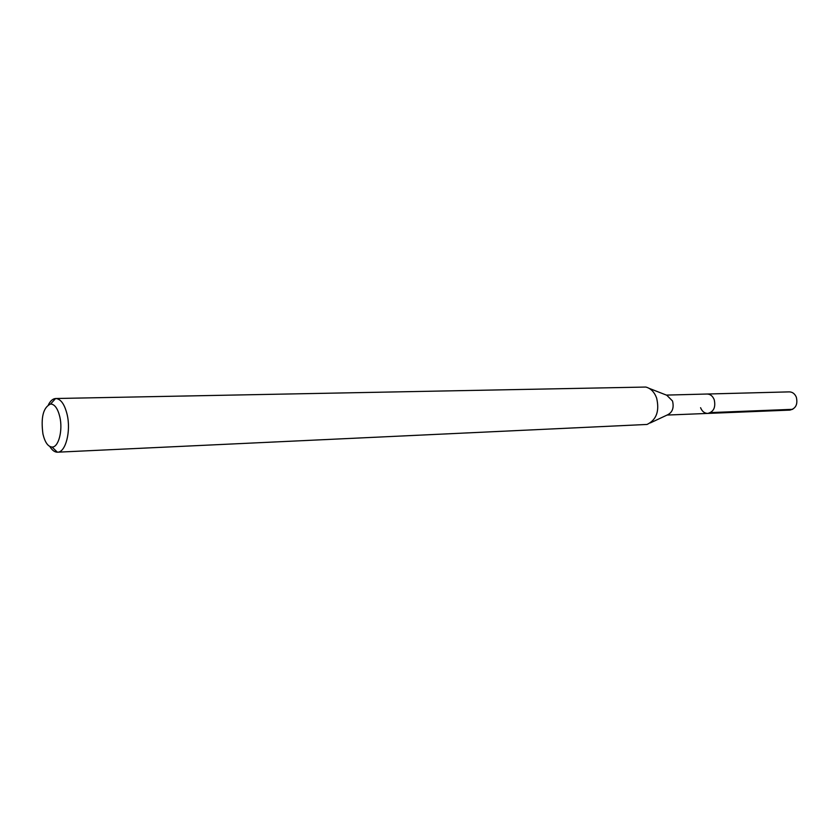 <?xml version="1.0" encoding="UTF-8"?>
<svg xmlns="http://www.w3.org/2000/svg" width="839" height="839" viewBox="0 0 839 839"><rect width="100%" height="100%" fill="white"/><g stroke="black" fill="none" stroke-linecap="round" stroke-linejoin="round"><path stroke-width="1.26" d="M667.047 415.064L789.908 410.103C795.792 408.624 797.931 404.335 796.337 397.214C794.837 393.753 792.498 391.97 789.31 391.876L707.13 394.026C710.339 394.131 712.71 396.029 714.23 399.721C715.856 407.293 713.695 411.855 707.77 413.417C704.498 413.344 702.096 411.435 700.575 407.702M649.166 388.363L666.795 395.253L672.521 400.99C674.147 407.806 672.459 412.431 667.456 414.875L650.309 422.919M707.77 413.417C713.695 411.855 715.856 407.293 714.23 399.721C712.71 396.029 710.339 394.131 707.13 394.026L666.386 395.096M57.545 452.19L647.058 424.45C656.497 419.846 659.674 411.016 656.601 397.969C654.305 391.949 650.707 388.31 645.81 387.052L55.752 398.515C60.775 398.903 64.572 404.22 67.12 414.456C71.158 431.162 65.62 452.525 57.545 452.19L57.367 452.2C54.619 452.158 52.112 450.26 49.847 446.505M48.452 404.702C50.466 400.801 52.847 398.735 55.584 398.515L55.752 398.515M59.81 416.805C63.04 430.271 58.562 447.491 52.07 447.051C47.991 446.684 44.949 442.352 42.957 434.067C40.702 417.35 43.261 407.324 50.634 403.999C54.692 404.23 57.755 408.499 59.81 416.805M792.719 409.317L710.602 412.589M52.07 447.051L57.367 452.2M50.634 403.999L55.584 398.515"/></g></svg>
